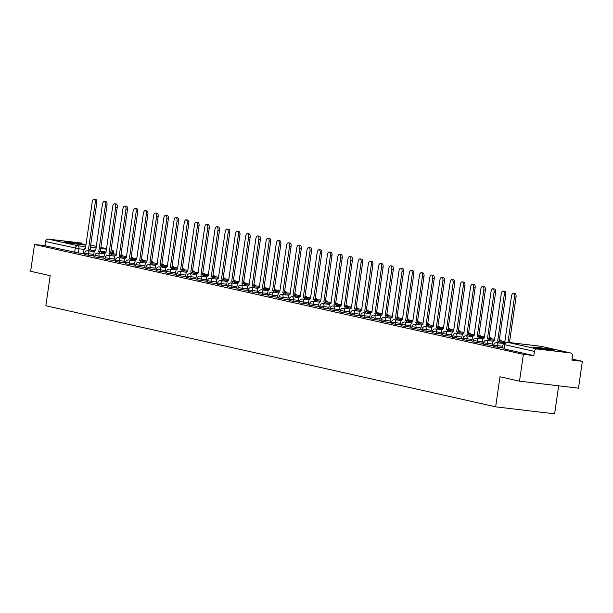 <?xml version="1.0" encoding="UTF-8"?>
<svg xmlns="http://www.w3.org/2000/svg" width="613" height="613" viewBox="0 0 613 613"><rect width="100%" height="100%" fill="white"/><g stroke="black" fill="none" stroke-linecap="round" stroke-linejoin="round"><path stroke-width="0.92" d="M493.565 346.506L497.572 347.188L497.787 345.701L493.779 345.019L493.565 346.506M483.335 344.207L487.35 344.889L487.557 343.403L483.55 342.721L483.335 344.207M473.113 341.908L477.121 342.59L477.335 341.112L473.328 340.422L473.113 341.908M462.884 339.61L466.891 340.292L467.106 338.813L463.099 338.123L462.884 339.61M452.662 337.311L456.67 337.993L456.884 336.514L452.877 335.824L452.662 337.311M442.433 335.012L446.44 335.694L446.655 334.215L442.647 333.533L442.433 335.012M432.211 332.713L436.218 333.395L436.433 331.917L432.426 331.235L432.211 332.713M421.982 330.415L425.989 331.097L426.204 329.618L422.196 328.936L421.982 330.415M411.76 328.116L415.767 328.798L415.982 327.319L411.974 326.637L411.76 328.116M401.53 325.817L405.538 326.499L405.752 325.02L401.745 324.338L401.53 325.817M391.309 323.518L395.316 324.2L395.531 322.722L391.515 322.04L391.309 323.518M381.079 321.22L385.087 321.909L385.301 320.423L381.294 319.741L381.079 321.22M370.857 318.921L374.865 319.611L375.079 318.124L371.064 317.442L370.857 318.921M360.628 316.622L364.635 317.312L364.85 315.825L360.842 315.143L360.628 316.622M350.398 314.331L354.414 315.013L354.628 313.527L350.613 312.845L350.398 314.331M340.177 312.032L344.184 312.714L344.399 311.228L340.391 310.546L340.177 312.032M329.947 309.734L333.962 310.416L334.177 308.929L330.162 308.247L329.947 309.734M319.725 307.435L323.733 308.117L323.948 306.63L319.94 305.948L319.725 307.435M309.496 305.136L313.511 305.818L313.726 304.332L309.711 303.65L309.496 305.136M299.274 302.837L303.282 303.519L303.496 302.04L299.489 301.351L299.274 302.837M289.045 300.539L293.06 301.221L293.267 299.742L289.259 299.052L289.045 300.539M278.823 298.24L282.831 298.922L283.045 297.443L279.038 296.753L278.823 298.24M268.594 295.941L272.609 296.623L272.816 295.144L268.808 294.455L268.594 295.941M258.372 293.642L262.379 294.324L262.594 292.845L258.586 292.163L258.372 293.642M248.142 291.344L252.158 292.026L252.364 290.547L248.357 289.865L248.142 291.344M237.921 289.045L241.928 289.727L242.143 288.248L238.135 287.566L237.921 289.045M227.691 286.746L231.699 287.428L231.913 285.949L227.906 285.267L227.691 286.746M217.469 284.447L221.477 285.129L221.691 283.65L217.684 282.968L217.469 284.447M207.24 282.149L211.247 282.838L211.462 281.352L207.455 280.67L207.24 282.149M197.018 279.85L201.026 280.539L201.24 279.053L197.233 278.371L197.018 279.85M186.789 277.551L190.796 278.241L191.011 276.754L187.003 276.072L186.789 277.551M176.567 275.252L180.574 275.942L180.789 274.455L176.774 273.773L176.567 275.252M166.338 272.961L170.345 273.643L170.56 272.157L166.552 271.475L166.338 272.961M156.116 270.662L160.123 271.344L160.338 269.858L156.323 269.176L156.116 270.662M145.886 268.364L149.894 269.046L150.108 267.559L146.101 266.877L145.886 268.364M135.665 266.065L139.672 266.747L139.887 265.26L135.871 264.578L135.665 266.065M125.435 263.766L129.443 264.448L129.657 262.962L125.65 262.28L125.435 263.766M115.206 261.467L119.221 262.149L119.435 260.671L115.42 259.981L115.206 261.467M104.984 259.169L108.991 259.851L109.206 258.372L105.198 257.682L104.984 259.169M94.754 256.87L98.77 257.552L98.984 256.073L94.969 255.383L94.754 256.87M84.533 254.571L88.54 255.253L88.755 253.774L84.747 253.085L84.533 254.571M84.349 244.472A10.636 0.467 8.2 0 0 72.541 242.549A10.636 0.467 8.2 0 0 64.626 241.867A10.636 0.467 8.2 0 0 65.951 242.288A10.636 0.467 8.2 0 0 77.759 244.212A10.636 0.467 8.2 0 0 85.674 244.894A10.636 0.467 8.2 0 0 84.349 244.472M552.895 349.785A10.636 0.467 8.2 0 0 541.087 347.855A10.636 0.467 8.2 0 0 533.172 347.173A10.636 0.467 8.2 0 0 534.498 347.594A10.636 0.467 8.2 0 0 546.306 349.525A10.636 0.467 8.2 0 0 554.221 350.207A10.636 0.467 8.2 0 0 552.895 349.785M519.518 381.171L499.986 376.78L495.656 406.833L45.852 305.741L50.182 275.681L30.65 271.291L34.512 244.464L523.387 354.345L519.518 381.171L578.488 388.175L582.35 361.348L572.067 359.042M558.658 385.815L554.619 413.836L495.656 406.833M582.35 361.348L571.914 360.107L572.519 355.931A2.728 2.375 102.7 0 0 570.542 352.958L537.172 348.989A2.728 2.375 102.7 0 0 534.429 351.41L504.392 344.621L504.131 348.912L504.729 344.736A2.728 2.375 102.7 0 1 507.48 342.315L537.172 348.989M523.387 354.345L533.823 355.586L534.429 351.41M83.337 253.552L78.318 252.954L78.916 248.778L45.554 241.53A2.728 2.375 -77.3 0 1 48.304 239.116L81.675 243.077A2.728 2.375 -77.3 0 1 82.088 243.169M45.554 241.53L44.948 245.706L34.512 244.464M93.551 255.943L94.846 256.249M103.781 258.242L105.076 258.548M114.003 260.54L115.298 260.847M124.232 262.839L125.527 263.146M134.454 265.13L135.749 265.437M144.683 267.429L145.978 267.735M154.905 269.728L156.2 270.034M165.135 272.026L166.429 272.333M175.364 274.325L176.651 274.632M185.586 276.624L186.881 276.93M195.815 278.923L197.102 279.229M206.037 281.221L207.332 281.528M216.266 283.52L217.554 283.827M226.488 285.819L227.783 286.125M236.718 288.118L238.005 288.424M246.939 290.416L248.234 290.723M257.169 292.715L258.456 293.022M267.391 295.014L268.686 295.32M277.62 297.313L278.915 297.619M287.842 299.611L289.137 299.918M298.071 301.91L299.366 302.217M308.293 304.209L309.588 304.515M324.806 303.849A2.728 1.341 -83.2 0 0 323.84 301.994L330.445 255.475A3.134 1.54 -83.2 0 0 329.304 252.02A3.134 1.54 -83.2 0 0 327.426 254.793L320.63 301.274A2.728 1.341 -83.2 0 0 320.561 301.267A2.728 1.341 -83.2 0 0 318.929 303.673L318.369 306.485L319.817 306.806M335.035 306.148A2.728 1.341 -83.2 0 0 334.07 304.293L340.667 257.774A3.134 1.54 -83.2 0 0 339.533 254.318A3.134 1.54 -83.2 0 0 337.656 257.092L330.851 303.573A2.728 1.341 -83.2 0 0 330.79 303.565A2.728 1.341 -83.2 0 0 329.158 305.971L328.599 308.783L330.039 309.105M345.257 308.446A2.728 1.341 -83.2 0 0 344.291 306.592L350.897 260.073A3.134 1.54 -83.2 0 0 349.755 256.617A3.134 1.54 -83.2 0 0 347.877 259.391L341.081 305.872A2.728 1.341 -83.2 0 0 341.012 305.864A2.728 1.341 -83.2 0 0 339.38 308.27L338.82 311.082L340.269 311.404M355.486 310.745A2.728 1.341 -83.2 0 0 354.521 308.891L361.118 262.372A3.134 1.54 -83.2 0 0 359.984 258.916A3.134 1.54 -83.2 0 0 358.107 261.69L351.303 308.17A2.728 1.341 -83.2 0 0 351.241 308.155A2.728 1.341 -83.2 0 0 349.609 310.569L349.05 313.381L350.49 313.703M365.708 313.044A2.728 1.341 -83.2 0 0 364.743 311.189L371.348 264.67A3.134 1.54 -83.2 0 0 370.206 261.215A3.134 1.54 -83.2 0 0 368.329 263.988L361.532 310.469A2.728 1.341 -83.2 0 0 361.463 310.454A2.728 1.341 -83.2 0 0 359.831 312.868L359.272 315.68L360.72 316.001M375.938 315.343A2.728 1.341 -83.2 0 0 374.972 313.488L381.57 266.962A3.134 1.54 -83.2 0 0 380.435 263.513A3.134 1.54 -83.2 0 0 378.558 266.287L371.754 312.768A2.728 1.341 -83.2 0 0 371.693 312.753A2.728 1.341 -83.2 0 0 370.06 315.166L369.501 317.978L370.942 318.3M386.159 317.641A2.728 1.341 -83.2 0 0 385.194 315.787L391.799 269.26A3.134 1.54 -83.2 0 0 390.657 265.812A3.134 1.54 -83.2 0 0 388.78 268.586L381.983 315.067A2.728 1.341 -83.2 0 0 381.914 315.051A2.728 1.341 -83.2 0 0 380.282 317.465L379.723 320.277L381.171 320.599M396.389 319.94A2.728 1.341 -83.2 0 0 395.423 318.086L402.021 271.559A3.134 1.54 -83.2 0 0 400.887 268.111A3.134 1.54 -83.2 0 0 399.009 270.885L392.205 317.365A2.728 1.341 -83.2 0 0 392.144 317.35A2.728 1.341 -83.2 0 0 390.512 319.764L389.952 322.576L391.393 322.898M406.611 322.239A2.728 1.341 -83.2 0 0 405.645 320.384L412.25 273.858A3.134 1.54 -83.2 0 0 411.108 270.41A3.134 1.54 -83.2 0 0 409.231 273.183L402.435 319.664A2.728 1.341 -83.2 0 0 402.366 319.649A2.728 1.341 -83.2 0 0 400.733 322.063L400.174 324.875L401.622 325.196M416.84 324.538A2.728 1.341 -83.2 0 0 415.875 322.683L422.472 276.156A3.134 1.54 -83.2 0 0 421.338 272.708A3.134 1.54 -83.2 0 0 419.461 275.482L412.664 321.963A2.728 1.341 -83.2 0 0 412.595 321.948A2.728 1.341 -83.2 0 0 410.963 324.361L410.404 327.173L411.844 327.495M427.062 326.836A2.728 1.341 -83.2 0 0 426.096 324.982L432.701 278.455A3.134 1.54 -83.2 0 0 431.56 275.007A3.134 1.54 -83.2 0 0 429.682 277.781L422.886 324.262A2.728 1.341 -83.2 0 0 422.817 324.246A2.728 1.341 -83.2 0 0 421.185 326.66L420.625 329.472L422.073 329.794M437.291 329.135A2.728 1.341 -83.2 0 0 436.326 327.281L442.923 280.754A3.134 1.54 -83.2 0 0 441.789 277.306A3.134 1.54 -83.2 0 0 439.912 280.08L433.115 326.56A2.728 1.341 -83.2 0 0 433.046 326.545A2.728 1.341 -83.2 0 0 431.414 328.959L430.855 331.763L432.295 332.093M447.513 331.434A2.728 1.341 -83.2 0 0 446.548 329.579L453.153 283.053A3.134 1.54 -83.2 0 0 452.011 279.605A3.134 1.54 -83.2 0 0 450.134 282.378L443.337 328.852A2.728 1.341 -83.2 0 0 443.268 328.844A2.728 1.341 -83.2 0 0 441.636 331.258L441.076 334.062L442.525 334.391M451.459 336.384L452.746 336.69M467.964 336.024A2.728 1.341 -83.2 0 0 466.999 334.177L473.604 287.65A3.134 1.54 -83.2 0 0 472.47 284.194A3.134 1.54 -83.2 0 0 470.585 286.976L463.788 333.449A2.728 1.341 -83.2 0 0 463.719 333.441A2.728 1.341 -83.2 0 0 462.087 335.855L461.528 338.66L462.976 338.989M478.194 338.322A2.728 1.341 -83.2 0 0 477.228 336.476L483.833 289.949A3.134 1.54 -83.2 0 0 482.692 286.493A3.134 1.54 -83.2 0 0 480.814 289.267L474.018 335.748A2.728 1.341 -83.2 0 0 473.949 335.74A2.728 1.341 -83.2 0 0 472.316 338.154L471.757 340.958L473.198 341.288M488.415 340.621A2.728 1.341 -83.2 0 0 487.45 338.767L494.055 292.248A3.134 1.54 -83.2 0 0 492.921 288.792A3.134 1.54 -83.2 0 0 491.044 291.566L484.239 338.047A2.728 1.341 -83.2 0 0 484.17 338.039A2.728 1.341 -83.2 0 0 482.538 340.453L481.979 343.257L483.427 343.587M498.645 342.92A2.728 1.341 -83.2 0 0 497.679 341.066L504.284 294.546A3.134 1.54 -83.2 0 0 503.143 291.091A3.134 1.54 -83.2 0 0 501.265 293.865L494.469 340.345A2.728 1.341 -83.2 0 0 494.4 340.338A2.728 1.341 -83.2 0 0 492.768 342.751L492.208 345.556L493.657 345.885M507.947 342.368L514.506 296.845A3.134 1.54 -83.2 0 0 513.372 293.389A3.134 1.54 -83.2 0 0 511.495 296.163L504.691 342.644A2.728 1.341 -83.2 0 0 504.629 342.636A2.728 1.341 -83.2 0 0 502.989 345.042L502.438 347.855L503.878 348.176M502.599 347.786L497.572 347.188M492.369 345.487L487.35 344.889M482.147 343.188L477.121 342.59M471.918 340.889L466.891 340.292M461.696 338.591L456.67 337.993M451.467 336.292L446.44 335.694M441.245 333.993L436.218 333.395M431.016 331.694L425.989 331.097M420.794 329.396L415.767 328.798M410.564 327.097L405.538 326.499M400.343 324.798L395.316 324.2M390.113 322.499L385.087 321.909M379.891 320.208L374.865 319.611M369.662 317.909L364.635 317.312M359.44 315.611L354.414 315.013M349.211 313.312L344.184 312.714M338.989 311.013L333.962 310.416M328.76 308.714L323.733 308.117M318.538 306.416L313.511 305.818M308.308 304.117L303.282 303.519M298.079 301.818L293.06 301.221M287.857 299.519L282.831 298.922M277.628 297.221L272.609 296.623M267.406 294.922L262.379 294.324M257.176 292.623L252.158 292.026M246.955 290.324L241.928 289.727M236.725 288.026L231.699 287.428M226.504 285.727L221.477 285.129M216.274 283.428L211.247 282.838M206.052 281.129L201.026 280.539M195.823 278.838L190.796 278.241M185.601 276.54L180.574 275.942M175.372 274.241L170.345 273.643M165.15 271.942L160.123 271.344M154.92 269.643L149.894 269.046M144.699 267.345L139.672 266.747M134.469 265.046L129.443 264.448M124.247 262.747L119.221 262.149M114.018 260.448L108.991 259.851M103.796 258.15L98.77 257.552M93.567 255.851L88.54 255.253M83.33 253.644L84.625 253.951M533.823 355.586L504.131 348.912M44.948 245.706L78.318 252.954M89.613 250.993A2.728 1.341 -83.2 0 0 88.647 249.139L90.18 249.315A2.728 1.341 96.8 0 1 91.145 251.169M88.548 249.116L95.253 202.612A3.134 1.54 -83.2 0 0 94.111 199.164L95.643 199.34A3.134 1.54 96.8 0 1 96.785 202.796L90.08 249.299M94.111 199.164A3.134 1.54 -83.2 0 0 92.234 201.938L85.437 248.411A2.728 1.341 -83.2 0 0 85.368 248.403A2.728 1.341 -83.2 0 0 83.736 250.817L83.33 253.659M99.842 253.292A2.728 1.341 -83.2 0 0 98.869 251.437L100.409 251.614A2.728 1.341 96.8 0 1 101.375 253.468M98.777 251.414L105.474 204.911A3.134 1.54 -83.2 0 0 104.34 201.455L105.873 201.639A3.134 1.54 96.8 0 1 107.007 205.094L100.31 251.591M104.34 201.455A3.134 1.54 -83.2 0 0 102.463 204.236L95.659 250.709A2.728 1.341 -83.2 0 0 95.597 250.702A2.728 1.341 -83.2 0 0 93.965 253.115L93.551 255.958M110.064 255.583A2.728 1.341 -83.2 0 0 109.099 253.736L110.631 253.912A2.728 1.341 96.8 0 1 111.597 255.767M108.999 253.713L115.704 207.209A3.134 1.54 -83.2 0 0 114.562 203.754L116.095 203.937A3.134 1.54 96.8 0 1 117.236 207.393L110.532 253.889M114.562 203.754A3.134 1.54 -83.2 0 0 112.685 206.535L105.888 253.008A2.728 1.341 -83.2 0 0 105.819 253A2.728 1.341 -83.2 0 0 104.187 255.414L103.781 258.257M120.294 257.881A2.728 1.341 -83.2 0 0 119.328 256.027L120.861 256.211A2.728 1.341 96.8 0 1 121.826 258.065M119.228 256.012L125.926 209.508A3.134 1.54 -83.2 0 0 124.791 206.052L126.324 206.236A3.134 1.54 96.8 0 1 127.458 209.692L120.761 256.188M124.791 206.052A3.134 1.54 -83.2 0 0 122.914 208.826L116.11 255.307A2.728 1.341 -83.2 0 0 116.049 255.299A2.728 1.341 -83.2 0 0 114.416 257.713L114.003 260.556M130.515 260.18A2.728 1.341 -83.2 0 0 129.55 258.326L131.082 258.51A2.728 1.341 96.8 0 1 132.048 260.364M129.45 258.311L136.155 211.807A3.134 1.54 -83.2 0 0 135.013 208.351L136.546 208.535A3.134 1.54 96.8 0 1 137.687 211.991L130.983 258.487M135.013 208.351A3.134 1.54 -83.2 0 0 133.136 211.125L126.339 257.606A2.728 1.341 -83.2 0 0 126.27 257.598A2.728 1.341 -83.2 0 0 124.638 260.012L124.232 262.854M140.745 262.479A2.728 1.341 -83.2 0 0 139.779 260.625L141.312 260.809A2.728 1.341 96.8 0 1 142.277 262.663M139.68 260.602L146.377 214.106A3.134 1.54 -83.2 0 0 145.243 210.65L146.775 210.834A3.134 1.54 96.8 0 1 147.909 214.289L141.212 260.786M145.243 210.65A3.134 1.54 -83.2 0 0 143.365 213.424L136.561 259.904A2.728 1.341 -83.2 0 0 136.5 259.897A2.728 1.341 -83.2 0 0 134.868 262.31L134.454 265.145M150.967 264.778A2.728 1.341 -83.2 0 0 150.001 262.923L151.534 263.107A2.728 1.341 96.8 0 1 152.499 264.962M149.901 262.9L156.606 216.404A3.134 1.54 -83.2 0 0 155.464 212.949L156.997 213.132A3.134 1.54 96.8 0 1 158.139 216.581L151.434 263.084M155.464 212.949A3.134 1.54 -83.2 0 0 153.587 215.722L146.791 262.203A2.728 1.341 -83.2 0 0 146.722 262.195A2.728 1.341 -83.2 0 0 145.089 264.601L144.683 267.444M161.196 267.076A2.728 1.341 -83.2 0 0 160.231 265.222L161.763 265.406A2.728 1.341 96.8 0 1 162.729 267.26M160.131 265.199L166.828 218.703A3.134 1.54 -83.2 0 0 165.694 215.247L167.226 215.431A3.134 1.54 96.8 0 1 168.36 218.879L161.663 265.383M165.694 215.247A3.134 1.54 -83.2 0 0 163.817 218.021L157.012 264.502A2.728 1.341 -83.2 0 0 156.951 264.494A2.728 1.341 -83.2 0 0 155.319 266.9L154.905 269.743M171.418 269.375A2.728 1.341 -83.2 0 0 170.452 267.521L171.985 267.705A2.728 1.341 96.8 0 1 172.95 269.559M170.353 267.498L177.057 221.002A3.134 1.54 -83.2 0 0 175.916 217.546L177.448 217.73A3.134 1.54 96.8 0 1 178.59 221.178L171.885 267.682M175.916 217.546A3.134 1.54 -83.2 0 0 174.038 220.32L167.242 266.801A2.728 1.341 -83.2 0 0 167.173 266.785A2.728 1.341 -83.2 0 0 165.541 269.199L165.135 272.042M181.647 271.674A2.728 1.341 -83.2 0 0 180.682 269.82L182.214 270.004A2.728 1.341 96.8 0 1 183.18 271.858M180.582 269.797L187.279 223.301A3.134 1.54 -83.2 0 0 186.145 219.845L187.678 220.029A3.134 1.54 96.8 0 1 188.812 223.477L182.115 269.981M186.145 219.845A3.134 1.54 -83.2 0 0 184.268 222.619L177.463 269.099A2.728 1.341 -83.2 0 0 177.402 269.084A2.728 1.341 -83.2 0 0 175.77 271.498L175.356 274.34M191.869 273.973A2.728 1.341 -83.2 0 0 190.904 272.118L192.436 272.302A2.728 1.341 96.8 0 1 193.401 274.157M190.804 272.095L197.509 225.592A3.134 1.54 -83.2 0 0 196.367 222.144L197.899 222.327A3.134 1.54 96.8 0 1 199.041 225.776L192.336 272.279M196.367 222.144A3.134 1.54 -83.2 0 0 194.49 224.917L187.693 271.398A2.728 1.341 -83.2 0 0 187.624 271.383A2.728 1.341 -83.2 0 0 185.992 273.796L185.586 276.639M202.098 276.271A2.728 1.341 -83.2 0 0 201.133 274.417L202.665 274.601A2.728 1.341 96.8 0 1 203.631 276.455M201.033 274.394L207.73 227.89A3.134 1.54 -83.2 0 0 206.596 224.442L208.129 224.626A3.134 1.54 96.8 0 1 209.263 228.074L202.566 274.578M206.596 224.442A3.134 1.54 -83.2 0 0 204.719 227.216L197.922 273.697A2.728 1.341 -83.2 0 0 197.853 273.682A2.728 1.341 -83.2 0 0 196.221 276.095L195.808 278.938M212.32 278.57A2.728 1.341 -83.2 0 0 211.355 276.716L212.887 276.9A2.728 1.341 96.8 0 1 213.853 278.754M211.255 276.693L217.96 230.189A3.134 1.54 -83.2 0 0 216.818 226.741L218.358 226.925A3.134 1.54 96.8 0 1 219.492 230.373L212.788 276.877M216.818 226.741A3.134 1.54 -83.2 0 0 214.941 229.515L208.144 275.996A2.728 1.341 -83.2 0 0 208.075 275.98A2.728 1.341 -83.2 0 0 206.443 278.394L206.037 281.237M222.55 280.869A2.728 1.341 -83.2 0 0 221.584 279.015L223.117 279.199A2.728 1.341 96.8 0 1 224.082 281.053M221.485 278.992L228.182 232.488A3.134 1.54 -83.2 0 0 227.048 229.04L228.58 229.224A3.134 1.54 96.8 0 1 229.722 232.672L223.017 279.176M227.048 229.04A3.134 1.54 -83.2 0 0 225.17 231.814L218.374 278.294A2.728 1.341 -83.2 0 0 218.305 278.279A2.728 1.341 -83.2 0 0 216.673 280.693L216.259 283.535M232.771 283.168A2.728 1.341 -83.2 0 0 231.806 281.313L233.338 281.497A2.728 1.341 96.8 0 1 234.304 283.352M231.706 281.29L238.411 234.787A3.134 1.54 -83.2 0 0 237.269 231.339L238.809 231.522A3.134 1.54 96.8 0 1 239.944 234.971L233.246 281.474M237.269 231.339A3.134 1.54 -83.2 0 0 235.392 234.112L228.595 280.593A2.728 1.341 -83.2 0 0 228.526 280.578A2.728 1.341 -83.2 0 0 226.894 282.991L226.488 285.834M243.001 285.466A2.728 1.341 -83.2 0 0 242.035 283.612L243.568 283.796A2.728 1.341 96.8 0 1 244.533 285.65M241.936 283.589L248.633 237.085A3.134 1.54 -83.2 0 0 247.499 233.637L249.031 233.814A3.134 1.54 96.8 0 1 250.173 237.269L243.468 283.773M247.499 233.637A3.134 1.54 -83.2 0 0 245.621 236.411L238.825 282.892A2.728 1.341 -83.2 0 0 238.756 282.877A2.728 1.341 -83.2 0 0 237.124 285.29L236.71 288.133M253.223 287.765A2.728 1.341 -83.2 0 0 252.257 285.911L253.79 286.095A2.728 1.341 96.8 0 1 254.755 287.941M252.158 285.888L258.862 239.384A3.134 1.54 -83.2 0 0 257.728 235.936L259.261 236.112A3.134 1.54 96.8 0 1 260.395 239.568L253.698 286.072M257.728 235.936A3.134 1.54 -83.2 0 0 255.843 238.71L249.047 285.191A2.728 1.341 -83.2 0 0 248.978 285.175A2.728 1.341 -83.2 0 0 247.346 287.589L246.939 290.432M263.452 290.064A2.728 1.341 -83.2 0 0 262.487 288.21L264.019 288.386A2.728 1.341 96.8 0 1 264.985 290.24M262.387 288.187L269.092 241.683A3.134 1.54 -83.2 0 0 267.95 238.235L269.482 238.411A3.134 1.54 96.8 0 1 270.624 241.867L263.919 288.371M267.95 238.235A3.134 1.54 -83.2 0 0 266.073 241.009L259.276 287.482A2.728 1.341 -83.2 0 0 259.207 287.474A2.728 1.341 -83.2 0 0 257.575 289.888L257.161 292.73M273.674 292.363A2.728 1.341 -83.2 0 0 272.708 290.508L274.241 290.685A2.728 1.341 96.8 0 1 275.214 292.539M272.616 290.485L279.313 243.982A3.134 1.54 -83.2 0 0 278.179 240.534L279.712 240.71A3.134 1.54 96.8 0 1 280.846 244.166L274.149 290.669M278.179 240.534A3.134 1.54 -83.2 0 0 276.302 243.307L269.498 289.78A2.728 1.341 -83.2 0 0 269.429 289.773A2.728 1.341 -83.2 0 0 267.797 292.186L267.391 295.029M283.903 294.661A2.728 1.341 -83.2 0 0 282.938 292.807L284.47 292.983A2.728 1.341 96.8 0 1 285.436 294.838M282.838 292.784L289.543 246.28A3.134 1.54 -83.2 0 0 288.401 242.825L289.934 243.009A3.134 1.54 96.8 0 1 291.075 246.464L284.371 292.96M288.401 242.825A3.134 1.54 -83.2 0 0 286.524 245.606L279.727 292.079A2.728 1.341 -83.2 0 0 279.658 292.072A2.728 1.341 -83.2 0 0 278.026 294.485L277.612 297.328M294.133 296.953A2.728 1.341 -83.2 0 0 293.16 295.106L294.692 295.282A2.728 1.341 96.8 0 1 295.665 297.136M293.068 295.083L299.765 248.579A3.134 1.54 -83.2 0 0 298.631 245.123L300.163 245.307A3.134 1.54 96.8 0 1 301.297 248.763L294.6 295.259M298.631 245.123A3.134 1.54 -83.2 0 0 296.753 247.897L289.949 294.378A2.728 1.341 -83.2 0 0 289.888 294.37A2.728 1.341 -83.2 0 0 288.248 296.784L287.842 299.627M304.354 299.251A2.728 1.341 -83.2 0 0 303.389 297.397L304.922 297.581A2.728 1.341 96.8 0 1 305.887 299.435M303.289 297.382L309.994 250.878A3.134 1.54 -83.2 0 0 308.852 247.422L310.385 247.606A3.134 1.54 96.8 0 1 311.527 251.062L304.822 297.558M308.852 247.422A3.134 1.54 -83.2 0 0 306.975 250.196L300.178 296.677A2.728 1.341 -83.2 0 0 300.109 296.669A2.728 1.341 -83.2 0 0 298.477 299.083L298.071 301.925M314.584 301.55A2.728 1.341 -83.2 0 0 313.611 299.696L315.151 299.88A2.728 1.341 96.8 0 1 316.116 301.734M313.519 299.68L320.216 253.177A3.134 1.54 -83.2 0 0 319.082 249.721L320.614 249.905A3.134 1.54 96.8 0 1 321.748 253.361L315.051 299.857M319.082 249.721A3.134 1.54 -83.2 0 0 317.205 252.495L310.4 298.975A2.728 1.341 -83.2 0 0 310.339 298.968A2.728 1.341 -83.2 0 0 308.699 301.381L308.293 304.224M323.741 301.971L325.373 302.178A2.728 1.341 96.8 0 1 326.338 304.033M329.304 252.02L330.836 252.204A3.134 1.54 96.8 0 1 331.978 255.659L325.273 302.155M333.97 304.27L335.602 304.477A2.728 1.341 96.8 0 1 336.568 306.331M339.533 254.318L341.066 254.502A3.134 1.54 96.8 0 1 342.2 257.95L335.503 304.454M344.192 306.569L345.824 306.776A2.728 1.341 96.8 0 1 346.789 308.63M349.755 256.617L351.287 256.801A3.134 1.54 96.8 0 1 352.429 260.249L345.724 306.753M354.421 308.868L356.053 309.075A2.728 1.341 96.8 0 1 357.019 310.929M359.984 258.916L361.517 259.1A3.134 1.54 96.8 0 1 362.651 262.548L355.954 309.052M364.643 311.166L366.275 311.373A2.728 1.341 96.8 0 1 367.241 313.228M370.206 261.215L371.739 261.399A3.134 1.54 96.8 0 1 372.88 264.847L366.176 311.35M374.872 313.465L376.505 313.672A2.728 1.341 96.8 0 1 377.47 315.526M380.435 263.513L381.968 263.697A3.134 1.54 96.8 0 1 383.102 267.145L376.405 313.649M385.094 315.764L386.726 315.971A2.728 1.341 96.8 0 1 387.692 317.825M390.657 265.812L392.19 265.996A3.134 1.54 96.8 0 1 393.331 269.444L386.627 315.948M395.324 318.063L396.956 318.27A2.728 1.341 96.8 0 1 397.921 320.124M400.887 268.111L402.419 268.295A3.134 1.54 96.8 0 1 403.553 271.743L396.856 318.247M405.545 320.361L407.178 320.568A2.728 1.341 96.8 0 1 408.143 322.423M411.108 270.41L412.641 270.594A3.134 1.54 96.8 0 1 413.783 274.042L407.078 320.545M415.775 322.66L417.407 322.867A2.728 1.341 96.8 0 1 418.373 324.721M421.338 272.708L422.87 272.885A3.134 1.54 96.8 0 1 424.004 276.34L417.307 322.844M425.997 324.959L427.629 325.166A2.728 1.341 96.8 0 1 428.594 327.013M431.56 275.007L433.092 275.183A3.134 1.54 96.8 0 1 434.234 278.639L427.529 325.143M436.226 327.258L437.858 327.457A2.728 1.341 96.8 0 1 438.824 329.311M441.789 277.306L443.322 277.482A3.134 1.54 96.8 0 1 444.456 280.938L437.759 327.442M446.448 329.556L448.08 329.756A2.728 1.341 96.8 0 1 449.045 331.61M452.011 279.605L453.551 279.781A3.134 1.54 96.8 0 1 454.685 283.237L447.988 329.74M457.742 333.733A2.728 1.341 -83.2 0 0 456.777 331.878L458.309 332.054A2.728 1.341 96.8 0 1 459.275 333.909M456.677 331.855L463.374 285.351A3.134 1.54 -83.2 0 0 462.24 281.896L463.773 282.08A3.134 1.54 96.8 0 1 464.915 285.535L458.21 332.039M462.24 281.896A3.134 1.54 -83.2 0 0 460.363 284.677L453.566 331.15A2.728 1.341 -83.2 0 0 453.497 331.143A2.728 1.341 -83.2 0 0 451.865 333.556L451.452 336.399M466.899 334.154L468.531 334.353A2.728 1.341 96.8 0 1 469.497 336.208M472.47 284.194L474.002 284.378A3.134 1.54 96.8 0 1 475.136 287.834L468.439 334.33M477.129 336.453L478.761 336.652A2.728 1.341 96.8 0 1 479.726 338.506M482.692 286.493L484.224 286.677A3.134 1.54 96.8 0 1 485.366 290.133L478.661 336.629M487.358 338.751L488.982 338.951A2.728 1.341 96.8 0 1 489.956 340.805M492.921 288.792L494.453 288.976A3.134 1.54 96.8 0 1 495.588 292.432L488.89 338.928M497.58 341.05L499.212 341.249A2.728 1.341 96.8 0 1 500.177 343.104M503.143 291.091L504.675 291.275A3.134 1.54 96.8 0 1 505.817 294.73L499.112 341.226M513.372 293.389L514.905 293.573A3.134 1.54 96.8 0 1 516.039 297.029L509.48 342.552M570.542 352.958L540.85 346.284L507.48 342.315A2.728 1.341 -83.2 0 0 507.411 342.307A2.728 1.341 -83.2 0 0 507.28 342.299M112.156 253.667L112.294 252.74L110.723 252.556M106.133 252.012L100.348 251.322M95.314 250.725L90.962 250.211M84.157 249.399L78.916 248.778A2.728 1.341 96.8 0 0 77.997 245.79L85.782 246.71M90.379 247.261L96.164 247.943M100.754 248.495L106.539 249.177M111.137 249.729L111.581 249.79A2.728 2.375 -77.3 0 0 111.367 249.752A2.728 1.341 96.8 0 1 112.294 252.74L113.681 252.84A2.728 2.728 0 0 0 111.581 249.79M106.608 248.686L100.915 247.399L106.616 248.671M96.387 246.388L90.686 245.1L96.387 246.372M48.304 239.116L77.997 245.79A2.728 2.375 102.7 0 0 75.246 248.204L74.648 252.38M502.813 346.299L497.787 345.701A2.728 1.341 -83.2 0 0 496.867 342.713A2.728 1.341 96.8 0 0 496.798 342.705A2.728 2.728 0 0 0 493.779 345.019M492.584 344L487.557 343.403A2.728 1.341 -83.2 0 0 486.638 340.414A2.728 1.341 96.8 0 0 486.569 340.407A2.728 2.728 0 0 0 483.55 342.721M482.362 341.702L477.335 341.112A2.728 1.341 -83.2 0 0 476.416 338.115A2.728 1.341 96.8 0 0 476.347 338.108A2.728 2.728 0 0 0 473.328 340.422M472.133 339.41L467.106 338.813A2.728 1.341 -83.2 0 0 466.186 335.817A2.728 1.341 96.8 0 0 466.118 335.809A2.728 2.728 0 0 0 463.099 338.123M461.911 337.112L456.884 336.514A2.728 1.341 -83.2 0 0 455.957 333.518A2.728 1.341 96.8 0 0 455.896 333.51A2.728 2.728 0 0 0 452.877 335.824M451.681 334.813L446.655 334.215A2.728 1.341 -83.2 0 0 445.735 331.219A2.728 1.341 96.8 0 0 445.666 331.212A2.728 2.728 0 0 0 442.647 333.533M441.46 332.514L436.433 331.917A2.728 1.341 -83.2 0 0 435.506 328.928A2.728 1.341 96.8 0 0 435.445 328.913A2.728 2.728 0 0 0 432.426 331.235M431.23 330.215L426.204 329.618A2.728 1.341 -83.2 0 0 425.284 326.629A2.728 1.341 96.8 0 0 425.215 326.614A2.728 2.728 0 0 0 422.196 328.936M421.008 327.917L415.982 327.319A2.728 1.341 -83.2 0 0 415.055 324.331A2.728 1.341 96.8 0 0 414.993 324.315A2.728 2.728 0 0 0 411.974 326.637M410.779 325.618L405.752 325.02A2.728 1.341 -83.2 0 0 404.833 322.032A2.728 1.341 96.8 0 0 404.764 322.017A2.728 2.728 0 0 0 401.745 324.338M400.557 323.319L395.531 322.722A2.728 1.341 -83.2 0 0 394.603 319.733A2.728 1.341 96.8 0 0 394.542 319.718A2.728 2.728 0 0 0 391.515 322.04M390.328 321.02L385.301 320.423A2.728 1.341 -83.2 0 0 384.382 317.434A2.728 1.341 96.8 0 0 384.313 317.419A2.728 2.728 0 0 0 381.294 319.741M380.106 318.722L375.079 318.124A2.728 1.341 -83.2 0 0 374.152 315.136A2.728 1.341 96.8 0 0 374.091 315.12A2.728 2.728 0 0 0 371.064 317.442M369.877 316.423L364.85 315.825A2.728 1.341 -83.2 0 0 363.93 312.837A2.728 1.341 96.8 0 0 363.861 312.822A2.728 2.728 0 0 0 360.842 315.143M359.647 314.124L354.628 313.527A2.728 1.341 -83.2 0 0 353.701 310.538A2.728 1.341 96.8 0 0 353.64 310.523A2.728 2.728 0 0 0 350.613 312.845M349.425 311.825L344.399 311.228A2.728 1.341 -83.2 0 0 343.479 308.239A2.728 1.341 96.8 0 0 343.41 308.232A2.728 2.728 0 0 0 340.391 310.546M339.196 309.527L334.177 308.929A2.728 1.341 -83.2 0 0 333.25 305.941A2.728 1.341 96.8 0 0 333.181 305.933A2.728 2.728 0 0 0 330.162 308.247M328.974 307.228L323.948 306.63A2.728 1.341 -83.2 0 0 323.028 303.642A2.728 1.341 96.8 0 0 322.959 303.634A2.728 2.728 0 0 0 319.94 305.948M318.745 304.929L313.726 304.332A2.728 1.341 -83.2 0 0 312.799 301.343A2.728 1.341 96.8 0 0 312.73 301.335A2.728 2.728 0 0 0 309.711 303.65M308.523 302.63L303.496 302.04A2.728 1.341 -83.2 0 0 302.577 299.044A2.728 1.341 96.8 0 0 302.508 299.037A2.728 2.728 0 0 0 299.489 301.351M298.293 300.332L293.267 299.742A2.728 1.341 -83.2 0 0 292.347 296.746A2.728 1.341 96.8 0 0 292.278 296.738A2.728 2.728 0 0 0 289.259 299.052M288.072 298.041L283.045 297.443A2.728 1.341 -83.2 0 0 282.126 294.447A2.728 1.341 96.8 0 0 282.057 294.439A2.728 2.728 0 0 0 279.038 296.753M277.842 295.742L272.816 295.144A2.728 1.341 -83.2 0 0 271.896 292.148A2.728 1.341 96.8 0 0 271.827 292.14A2.728 2.728 0 0 0 268.808 294.455M267.62 293.443L262.594 292.845A2.728 1.341 -83.2 0 0 261.674 289.849A2.728 1.341 96.8 0 0 261.605 289.842A2.728 2.728 0 0 0 258.586 292.163M257.391 291.144L252.364 290.547A2.728 1.341 -83.2 0 0 251.445 287.558A2.728 1.341 96.8 0 0 251.376 287.543A2.728 2.728 0 0 0 248.357 289.865M247.169 288.846L242.143 288.248A2.728 1.341 -83.2 0 0 241.215 285.26A2.728 1.341 96.8 0 0 241.154 285.244A2.728 2.728 0 0 0 238.135 287.566M236.94 286.547L231.913 285.949A2.728 1.341 -83.2 0 0 230.994 282.961A2.728 1.341 96.8 0 0 230.925 282.945A2.728 2.728 0 0 0 227.906 285.267M226.718 284.248L221.691 283.65A2.728 1.341 -83.2 0 0 220.764 280.662A2.728 1.341 96.8 0 0 220.703 280.647A2.728 2.728 0 0 0 217.684 282.968M216.489 281.949L211.462 281.352A2.728 1.341 -83.2 0 0 210.543 278.363A2.728 1.341 96.8 0 0 210.474 278.348A2.728 2.728 0 0 0 207.455 280.67M206.267 279.651L201.24 279.053A2.728 1.341 -83.2 0 0 200.313 276.065A2.728 1.341 96.8 0 0 200.252 276.049A2.728 2.728 0 0 0 197.233 278.371M196.037 277.352L191.011 276.754A2.728 1.341 -83.2 0 0 190.091 273.766A2.728 1.341 96.8 0 0 190.022 273.75A2.728 2.728 0 0 0 187.003 276.072M185.816 275.053L180.789 274.455A2.728 1.341 -83.2 0 0 179.862 271.467A2.728 1.341 96.8 0 0 179.801 271.452A2.728 2.728 0 0 0 176.774 273.773M175.586 272.754L170.56 272.157A2.728 1.341 -83.2 0 0 169.64 269.168A2.728 1.341 96.8 0 0 169.571 269.153A2.728 2.728 0 0 0 166.552 271.475M165.364 270.456L160.338 269.858A2.728 1.341 -83.2 0 0 159.411 266.87A2.728 1.341 96.8 0 0 159.349 266.862A2.728 2.728 0 0 0 156.323 269.176M155.135 268.157L150.108 267.559A2.728 1.341 -83.2 0 0 149.189 264.571A2.728 1.341 96.8 0 0 149.12 264.563A2.728 2.728 0 0 0 146.101 266.877M144.913 265.858L139.887 265.26A2.728 1.341 -83.2 0 0 138.959 262.272A2.728 1.341 96.8 0 0 138.898 262.264A2.728 2.728 0 0 0 135.871 264.578M134.684 263.559L129.657 262.962A2.728 1.341 -83.2 0 0 128.738 259.973A2.728 1.341 96.8 0 0 128.669 259.966A2.728 2.728 0 0 0 125.65 262.28M124.454 261.261L119.435 260.671A2.728 1.341 -83.2 0 0 118.508 257.675A2.728 1.341 96.8 0 0 118.439 257.667A2.728 2.728 0 0 0 115.42 259.981M114.233 258.97L109.206 258.372A2.728 1.341 -83.2 0 0 108.286 255.376A2.728 1.341 96.8 0 0 108.217 255.368A2.728 2.728 0 0 0 105.198 257.682M104.003 256.671L98.984 256.073A2.728 1.341 -83.2 0 0 98.057 253.077A2.728 1.341 96.8 0 0 97.988 253.069A2.728 2.728 0 0 0 94.969 255.383M93.781 254.372L88.755 253.774A2.728 1.341 -83.2 0 0 87.835 250.778A2.728 1.341 96.8 0 0 87.766 250.771A2.728 2.728 0 0 0 84.747 253.085M122.071 255.928A2.728 1.341 -83.2 0 0 121.205 254.747A2.728 1.341 -83.2 0 0 121.136 254.732A2.728 1.341 -83.2 0 0 121.067 254.732M132.293 258.226A2.728 1.341 -83.2 0 0 131.435 257.046A2.728 1.341 -83.2 0 0 131.366 257.031A2.728 1.341 -83.2 0 0 131.297 257.031M142.523 260.525A2.728 1.341 -83.2 0 0 141.657 259.345A2.728 1.341 -83.2 0 0 141.588 259.33A2.728 1.341 -83.2 0 0 141.526 259.33M152.744 262.824A2.728 1.341 -83.2 0 0 151.886 261.644A2.728 1.341 -83.2 0 0 151.817 261.628A2.728 1.341 -83.2 0 0 151.748 261.628M162.974 265.123A2.728 1.341 -83.2 0 0 162.108 263.942A2.728 1.341 -83.2 0 0 162.039 263.927A2.728 1.341 -83.2 0 0 161.978 263.927M173.195 267.421A2.728 1.341 -83.2 0 0 172.337 266.241A2.728 1.341 -83.2 0 0 172.268 266.226A2.728 1.341 -83.2 0 0 172.199 266.226M183.425 269.72A2.728 1.341 -83.2 0 0 182.559 268.54A2.728 1.341 -83.2 0 0 182.49 268.525A2.728 1.341 -83.2 0 0 182.429 268.517M193.647 272.019A2.728 1.341 -83.2 0 0 192.788 270.831A2.728 1.341 -83.2 0 0 192.72 270.823A2.728 1.341 -83.2 0 0 192.651 270.816M203.876 274.317A2.728 1.341 -83.2 0 0 203.01 273.13A2.728 1.341 -83.2 0 0 202.949 273.122A2.728 1.341 -83.2 0 0 202.88 273.114M214.106 276.616A2.728 1.341 -83.2 0 0 213.24 275.429A2.728 1.341 -83.2 0 0 213.171 275.421A2.728 1.341 -83.2 0 0 213.102 275.413M224.327 278.915A2.728 1.341 -83.2 0 0 223.461 277.727A2.728 1.341 -83.2 0 0 223.4 277.72A2.728 1.341 -83.2 0 0 223.331 277.712M234.557 281.214A2.728 1.341 -83.2 0 0 233.691 280.026A2.728 1.341 -83.2 0 0 233.622 280.018A2.728 1.341 -83.2 0 0 233.553 280.011M244.779 283.512A2.728 1.341 -83.2 0 0 243.913 282.325A2.728 1.341 -83.2 0 0 243.851 282.317A2.728 1.341 -83.2 0 0 243.782 282.309M255.008 285.804A2.728 1.341 -83.2 0 0 254.142 284.624A2.728 1.341 -83.2 0 0 254.073 284.616A2.728 1.341 -83.2 0 0 254.004 284.608M265.23 288.102A2.728 1.341 -83.2 0 0 264.364 286.922A2.728 1.341 -83.2 0 0 264.303 286.915A2.728 1.341 -83.2 0 0 264.234 286.907M275.459 290.401A2.728 1.341 -83.2 0 0 274.593 289.221A2.728 1.341 -83.2 0 0 274.524 289.213A2.728 1.341 -83.2 0 0 274.455 289.206M285.681 292.7A2.728 1.341 -83.2 0 0 284.815 291.52A2.728 1.341 -83.2 0 0 284.754 291.504A2.728 1.341 -83.2 0 0 284.685 291.504M295.91 294.999A2.728 1.341 -83.2 0 0 295.045 293.819A2.728 1.341 -83.2 0 0 294.976 293.803A2.728 1.341 -83.2 0 0 294.907 293.803M306.132 297.297A2.728 1.341 -83.2 0 0 305.266 296.117A2.728 1.341 -83.2 0 0 305.205 296.102A2.728 1.341 -83.2 0 0 305.136 296.102M316.362 299.596A2.728 1.341 -83.2 0 0 315.496 298.416A2.728 1.341 -83.2 0 0 315.427 298.401A2.728 1.341 -83.2 0 0 315.358 298.401M326.583 301.895A2.728 1.341 -83.2 0 0 325.725 300.715A2.728 1.341 -83.2 0 0 325.656 300.699A2.728 1.341 -83.2 0 0 325.587 300.699M336.813 304.194A2.728 1.341 -83.2 0 0 335.947 303.014A2.728 1.341 -83.2 0 0 335.878 302.998A2.728 1.341 -83.2 0 0 335.809 302.998M347.035 306.492A2.728 1.341 -83.2 0 0 346.176 305.312A2.728 1.341 -83.2 0 0 346.107 305.297A2.728 1.341 -83.2 0 0 346.038 305.297M357.264 308.791A2.728 1.341 -83.2 0 0 356.398 307.611A2.728 1.341 -83.2 0 0 356.329 307.596A2.728 1.341 -83.2 0 0 356.268 307.596M367.486 311.09A2.728 1.341 -83.2 0 0 366.628 309.91A2.728 1.341 -83.2 0 0 366.559 309.894A2.728 1.341 -83.2 0 0 366.49 309.887M377.715 313.389A2.728 1.341 -83.2 0 0 376.849 312.201A2.728 1.341 -83.2 0 0 376.78 312.193A2.728 1.341 -83.2 0 0 376.719 312.186M387.937 315.687A2.728 1.341 -83.2 0 0 387.079 314.5A2.728 1.341 -83.2 0 0 387.01 314.492A2.728 1.341 -83.2 0 0 386.941 314.484M398.166 317.986A2.728 1.341 -83.2 0 0 397.301 316.798A2.728 1.341 -83.2 0 0 397.232 316.791A2.728 1.341 -83.2 0 0 397.17 316.783M408.388 320.285A2.728 1.341 -83.2 0 0 407.53 319.097A2.728 1.341 -83.2 0 0 407.461 319.089A2.728 1.341 -83.2 0 0 407.392 319.082M418.618 322.584A2.728 1.341 -83.2 0 0 417.752 321.396A2.728 1.341 -83.2 0 0 417.683 321.388A2.728 1.341 -83.2 0 0 417.622 321.381M428.839 324.882A2.728 1.341 -83.2 0 0 427.981 323.695A2.728 1.341 -83.2 0 0 427.912 323.687A2.728 1.341 -83.2 0 0 427.843 323.679M439.069 327.173A2.728 1.341 -83.2 0 0 438.203 325.993A2.728 1.341 -83.2 0 0 438.142 325.986A2.728 1.341 -83.2 0 0 438.073 325.978M449.298 329.472A2.728 1.341 -83.2 0 0 448.432 328.292A2.728 1.341 -83.2 0 0 448.364 328.284A2.728 1.341 -83.2 0 0 448.295 328.277M459.52 331.771A2.728 1.341 -83.2 0 0 458.654 330.591A2.728 1.341 -83.2 0 0 458.593 330.583A2.728 1.341 -83.2 0 0 458.524 330.576M469.75 334.07A2.728 1.341 -83.2 0 0 468.884 332.89A2.728 1.341 -83.2 0 0 468.815 332.874A2.728 1.341 -83.2 0 0 468.746 332.874M479.971 336.368A2.728 1.341 -83.2 0 0 479.105 335.188A2.728 1.341 -83.2 0 0 479.044 335.173A2.728 1.341 -83.2 0 0 478.975 335.173M490.201 338.667A2.728 1.341 -83.2 0 0 489.335 337.487A2.728 1.341 -83.2 0 0 489.266 337.472A2.728 1.341 -83.2 0 0 489.197 337.472M500.423 340.966A2.728 1.341 -83.2 0 0 499.557 339.786A2.728 1.341 -83.2 0 0 499.495 339.771A2.728 1.341 -83.2 0 0 499.426 339.771M510.43 342.667A2.728 1.341 -83.2 0 0 509.786 342.085A2.728 1.341 -83.2 0 0 509.717 342.069A2.728 1.341 -83.2 0 0 509.648 342.069M570.757 352.988L541.064 346.314A2.728 2.728 0 0 0 540.781 346.268A2.728 1.341 -83.2 0 1 540.85 346.284A2.728 2.375 -77.3 0 1 541.264 346.376M504.392 344.621A2.728 2.728 0 0 1 507.411 342.307L540.781 346.268A2.728 1.341 -83.2 0 0 540.72 346.268M88.647 249.139L90.18 249.315M95.253 202.612L96.785 202.796M98.869 251.437L100.409 251.614M105.474 204.911L107.007 205.094M109.099 253.736L110.631 253.912M115.704 207.209L117.236 207.393M119.328 256.027L120.861 256.211M125.926 209.508L127.458 209.692M129.55 258.326L131.082 258.51M136.155 211.807L137.687 211.991M139.779 260.625L141.312 260.809M146.377 214.106L147.909 214.289M150.001 262.923L151.534 263.107M156.606 216.404L158.139 216.581M160.231 265.222L161.763 265.406M166.828 218.703L168.36 218.879M170.452 267.521L171.985 267.705M177.057 221.002L178.59 221.178M180.682 269.82L182.214 270.004M187.279 223.301L188.812 223.477M190.904 272.118L192.436 272.302M197.509 225.592L199.041 225.776M201.133 274.417L202.665 274.601M207.73 227.89L209.263 228.074M211.355 276.716L212.887 276.9M217.96 230.189L219.492 230.373M221.584 279.015L223.117 279.199M228.182 232.488L229.722 232.672M231.806 281.313L233.338 281.497M238.411 234.787L239.944 234.971M242.035 283.612L243.568 283.796M248.633 237.085L250.173 237.269M252.257 285.911L253.79 286.095M258.862 239.384L260.395 239.568M262.487 288.21L264.019 288.386M269.092 241.683L270.624 241.867M272.708 290.508L274.241 290.685M279.313 243.982L280.846 244.166M282.938 292.807L284.47 292.983M289.543 246.28L291.075 246.464M293.16 295.106L294.692 295.282M299.765 248.579L301.297 248.763M303.389 297.397L304.922 297.581M309.994 250.878L311.527 251.062M313.611 299.696L315.151 299.88M320.216 253.177L321.748 253.361M323.84 301.994L325.373 302.178M330.445 255.475L331.978 255.659M334.07 304.293L335.602 304.477M340.667 257.774L342.2 257.95M344.291 306.592L345.824 306.776M350.897 260.073L352.429 260.249M354.521 308.891L356.053 309.075M361.118 262.372L362.651 262.548M364.743 311.189L366.275 311.373M371.348 264.67L372.88 264.847M374.972 313.488L376.505 313.672M381.57 266.962L383.102 267.145M385.194 315.787L386.726 315.971M391.799 269.26L393.331 269.444M395.423 318.086L396.956 318.27M402.021 271.559L403.553 271.743M405.645 320.384L407.178 320.568M412.25 273.858L413.783 274.042M415.875 322.683L417.407 322.867M422.472 276.156L424.004 276.34M426.096 324.982L427.629 325.166M432.701 278.455L434.234 278.639M436.326 327.281L437.858 327.457M442.923 280.754L444.456 280.938M446.548 329.579L448.08 329.756M453.153 283.053L454.685 283.237M456.777 331.878L458.309 332.054M463.374 285.351L464.915 285.535M466.999 334.177L468.531 334.353M473.604 287.65L475.136 287.834M477.228 336.476L478.761 336.652M483.833 289.949L485.366 290.133M487.45 338.767L488.982 338.951M494.055 292.248L495.588 292.432M497.679 341.066L499.212 341.249M504.284 294.546L505.817 294.73M514.506 296.845L516.039 297.029M123.167 256.058A2.728 2.728 0 0 0 121.136 254.732L120.976 254.717M87.766 250.771L94.448 251.568M101.122 252.357L105.995 252.939M110.593 253.483L116.378 254.173M133.389 258.357A2.728 2.728 0 0 0 131.366 257.031L131.197 257.016M97.988 253.069L104.677 253.866M111.351 254.656L116.225 255.238M120.815 255.782L126.607 256.472M143.618 260.655A2.728 2.728 0 0 0 141.588 259.33L141.427 259.314M108.217 255.368L114.899 256.157M121.581 256.954L126.454 257.537M131.044 258.081L136.829 258.763M153.848 262.954A2.728 2.728 0 0 0 151.817 261.628L151.649 261.613M118.439 257.667L125.129 258.456M131.803 259.253L136.676 259.828M141.274 260.379L147.059 261.061M164.069 265.253A2.728 2.728 0 0 0 162.039 263.927L161.878 263.912M128.669 259.966L135.358 260.755M142.032 261.552L146.905 262.126M151.495 262.678L157.28 263.36M174.299 267.552A2.728 2.728 0 0 0 172.268 266.226L172.1 266.211M138.898 262.264L145.58 263.054M152.254 263.851L157.127 264.425M161.725 264.977L167.51 265.659M184.521 269.85A2.728 2.728 0 0 0 182.49 268.525L182.329 268.502M149.12 264.563L155.809 265.352M162.483 266.149L167.357 266.724M171.947 267.276L177.732 267.958M194.75 272.149A2.728 2.728 0 0 0 192.72 270.823L192.551 270.8M159.349 266.862L166.031 267.651M172.705 268.448L177.578 269.023M182.176 269.567L187.961 270.256M204.972 274.448A2.728 2.728 0 0 0 202.949 273.122L202.78 273.099M169.571 269.153L176.26 269.95M182.935 270.747L187.808 271.321M192.398 271.865L198.183 272.555M215.201 276.747A2.728 2.728 0 0 0 213.171 275.421L213.002 275.398M179.801 271.452L186.482 272.249M193.156 273.046L198.03 273.62M202.627 274.164L208.412 274.854M225.423 279.045A2.728 2.728 0 0 0 223.4 277.72L223.232 277.697M190.022 273.75L196.712 274.547M203.386 275.344L208.259 275.919M212.849 276.463L218.634 277.153M235.653 281.344A2.728 2.728 0 0 0 233.622 280.018L233.453 279.995M200.252 276.049L206.933 276.846M213.608 277.635L218.481 278.218M223.078 278.762L228.864 279.451M245.874 283.643A2.728 2.728 0 0 0 243.851 282.317L243.683 282.294M210.474 278.348L217.163 279.145M223.837 279.934L228.71 280.516M233.3 281.06L239.085 281.75M256.104 285.934A2.728 2.728 0 0 0 254.073 284.616L253.905 284.593M220.703 280.647L227.385 281.444M234.059 282.233L238.932 282.815M243.53 283.359L249.315 284.049M266.326 288.233A2.728 2.728 0 0 0 264.303 286.915L264.134 286.892M230.925 282.945L237.614 283.742M244.288 284.532L249.162 285.114M253.751 285.658L259.537 286.348M276.555 290.531A2.728 2.728 0 0 0 274.524 289.213L274.356 289.19M241.154 285.244L247.836 286.041M254.51 286.83L259.383 287.413M263.981 287.957L269.766 288.646M286.777 292.83A2.728 2.728 0 0 0 284.754 291.504L284.585 291.489M251.376 287.543L258.065 288.34M264.739 289.129L269.613 289.711M274.203 290.255L279.988 290.945M297.006 295.129A2.728 2.728 0 0 0 294.976 293.803L294.807 293.788M261.605 289.842L268.287 290.639M274.961 291.428L279.834 292.01M284.432 292.554L290.217 293.244M307.228 297.428A2.728 2.728 0 0 0 305.205 296.102L305.036 296.087M271.827 292.14L278.517 292.937M285.191 293.727L290.064 294.309M294.654 294.853L300.439 295.543M317.457 299.726A2.728 2.728 0 0 0 315.427 298.401L315.258 298.385M282.057 294.439L288.738 295.236M295.412 296.025L300.286 296.608M304.883 297.152L310.668 297.841M327.679 302.025A2.728 2.728 0 0 0 325.656 300.699L325.488 300.684M292.278 296.738L298.968 297.527M305.642 298.324L310.515 298.906M315.105 299.45L320.89 300.132M337.909 304.324A2.728 2.728 0 0 0 335.878 302.998L335.709 302.983M302.508 299.037L309.19 299.826M315.864 300.623L320.737 301.198M325.334 301.749L331.12 302.431M348.13 306.623A2.728 2.728 0 0 0 346.107 305.297L345.939 305.282M312.73 301.335L319.419 302.125M326.093 302.922L330.966 303.496M335.556 304.048L341.349 304.73M358.36 308.921A2.728 2.728 0 0 0 356.329 307.596L356.168 307.58M322.959 303.634L329.641 304.423M336.322 305.22L341.188 305.795M345.786 306.347L351.571 307.029M368.589 311.22A2.728 2.728 0 0 0 366.559 309.894L366.39 309.871M333.181 305.933L339.87 306.722M346.544 307.519L351.418 308.094M356.015 308.646L361.8 309.327M378.811 313.519A2.728 2.728 0 0 0 376.78 312.193L376.62 312.17M343.41 308.232L350.1 309.021M356.774 309.818L361.647 310.393M366.237 310.937L372.022 311.626M389.04 315.818A2.728 2.728 0 0 0 387.01 314.492L386.841 314.469M353.64 310.523L360.321 311.32M366.995 312.117L371.869 312.691M376.466 313.235L382.251 313.925M399.262 318.116A2.728 2.728 0 0 0 397.232 316.791L397.071 316.768M363.861 312.822L370.551 313.618M377.225 314.415L382.098 314.99M386.688 315.534L392.473 316.224M409.492 320.415A2.728 2.728 0 0 0 407.461 319.089L407.293 319.066M374.091 315.12L380.773 315.917M387.447 316.714L392.32 317.289M396.918 317.833L402.703 318.522M419.713 322.714A2.728 2.728 0 0 0 417.683 321.388L417.522 321.365M384.313 317.419L391.002 318.216M397.676 319.005L402.549 319.588M407.139 320.132L412.924 320.821M429.943 325.013A2.728 2.728 0 0 0 427.912 323.687L427.744 323.664M394.542 319.718L401.224 320.515M407.898 321.304L412.771 321.886M417.369 322.43L423.154 323.12M440.165 327.304A2.728 2.728 0 0 0 438.142 325.986L437.973 325.963M404.764 322.017L411.453 322.813M418.127 323.603L423.001 324.185M427.59 324.729L433.376 325.419M450.394 329.602A2.728 2.728 0 0 0 448.364 328.284L448.195 328.261M414.993 324.315L421.675 325.112M428.349 325.901L433.222 326.484M437.82 327.028L443.605 327.717M460.616 331.901A2.728 2.728 0 0 0 458.593 330.583L458.424 330.56M425.215 326.614L431.904 327.411M438.579 328.2L443.452 328.783M448.042 329.327L453.827 330.016M470.845 334.2A2.728 2.728 0 0 0 468.815 332.874L468.646 332.859M435.445 328.913L442.126 329.71M448.8 330.499L453.674 331.081M458.271 331.625L464.056 332.315M481.067 336.499A2.728 2.728 0 0 0 479.044 335.173L478.876 335.158M445.666 331.212L452.356 332.008M459.03 332.798L463.903 333.38M468.493 333.924L474.278 334.614M491.297 338.797A2.728 2.728 0 0 0 489.266 337.472L489.097 337.456M455.896 333.51L462.577 334.307M469.251 335.096L474.125 335.679M478.722 336.223L484.508 336.912M501.518 341.096A2.728 2.728 0 0 0 499.495 339.771L499.327 339.755M466.118 335.809L472.807 336.606M479.481 337.395L484.354 337.978M488.944 338.522L494.729 339.204M511.227 342.759A2.728 2.728 0 0 0 509.717 342.069L509.549 342.054M476.347 338.108L483.029 338.897M489.703 339.694L494.576 340.269M499.174 340.82L504.959 341.502M486.569 340.407L493.258 341.196M499.932 341.993L504.805 342.567M496.798 342.705L503.48 343.495M113.535 253.828L113.681 252.84"/></g></svg>
